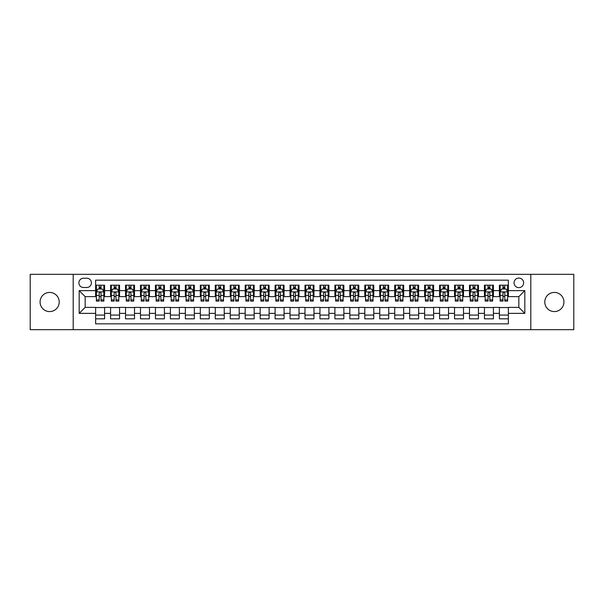 <?xml version="1.0" encoding="UTF-8"?>
<svg xmlns="http://www.w3.org/2000/svg" width="604" height="604" viewBox="0 0 604 604"><rect width="100%" height="100%" fill="white"/><g stroke="black" fill="none" stroke-linecap="round" stroke-linejoin="round"><path stroke-width="0.91" d="M554.359 292.427A9.573 9.573 0 0 0 544.785 302A9.573 9.573 0 0 0 554.359 311.573A9.573 9.573 0 0 0 563.932 302A9.573 9.573 0 0 0 554.359 292.427M49.641 292.427A9.573 9.573 0 0 0 40.068 302A9.573 9.573 0 0 0 49.641 311.573A9.573 9.573 0 0 0 59.215 302A9.573 9.573 0 0 0 49.641 292.427M518.844 278.074A4.787 4.787 0 0 0 514.057 282.861A4.787 4.787 0 0 0 518.844 287.64A4.787 4.787 0 0 0 523.63 282.861A4.787 4.787 0 0 0 518.844 278.074M530.803 329.663L573.8 329.663L573.8 274.337L530.803 274.337L530.803 329.663L73.197 329.663L73.197 274.337L30.2 274.337L30.2 329.663L73.197 329.663M508.372 285.179L499.402 285.179L499.402 290.637L493.423 290.637L493.423 296.617L499.402 296.617L499.402 290.637M493.423 290.637L493.423 285.179L484.446 285.179L484.446 290.637L478.466 290.637L478.466 296.617L484.446 296.617L484.446 290.637M478.466 290.637L478.466 285.179L469.489 285.179L469.489 290.637L463.51 290.637L463.51 296.617L469.489 296.617L469.489 290.637M463.51 290.637L463.51 285.179L454.54 285.179L454.54 290.637L448.553 290.637L448.553 296.617L454.54 296.617L454.54 290.637M448.553 290.637L448.553 285.179L439.584 285.179L439.584 290.637L433.604 290.637L433.604 296.617L439.584 296.617L439.584 290.637M433.604 290.637L433.604 285.179L424.627 285.179L424.627 290.637L418.647 290.637L418.647 296.617L424.627 296.617L424.627 290.637M418.647 290.637L418.647 285.179L409.671 285.179L409.671 290.637L403.691 290.637L403.691 296.617L409.671 296.617L409.671 290.637M403.691 290.637L403.691 285.179L394.722 285.179L394.722 290.637L388.734 290.637L388.734 296.617L394.722 296.617L394.722 290.637M388.734 290.637L388.734 285.179L379.765 285.179L379.765 290.637L373.785 290.637L373.785 296.617L379.765 296.617L379.765 290.637M373.785 290.637L373.785 285.179L364.808 285.179L364.808 290.637L358.829 290.637L358.829 296.617L364.808 296.617L364.808 290.637M358.829 290.637L358.829 285.179L349.852 285.179L349.852 290.637L343.872 290.637L343.872 296.617L349.852 296.617L349.852 290.637M343.872 290.637L343.872 285.179L334.903 285.179L334.903 290.637L328.916 290.637L328.916 296.617L334.903 296.617L334.903 290.637M328.916 290.637L328.916 285.179L319.946 285.179L319.946 290.637L313.967 290.637L313.967 296.617L319.946 296.617L319.946 290.637M313.967 290.637L313.967 285.179L304.99 285.179L304.99 290.637L299.01 290.637L299.01 296.617L304.99 296.617L304.99 290.637M299.01 290.637L299.01 285.179L290.033 285.179L290.033 290.637L284.054 290.637L284.054 296.617L290.033 296.617L290.033 290.637M284.054 290.637L284.054 285.179L275.084 285.179L275.084 290.637L269.097 290.637L269.097 296.617L275.084 296.617L275.084 290.637M269.097 290.637L269.097 285.179L260.128 285.179L260.128 290.637L254.148 290.637L254.148 296.617L260.128 296.617L260.128 290.637M254.148 290.637L254.148 285.179L245.171 285.179L245.171 290.637L239.192 290.637L239.192 296.617L245.171 296.617L245.171 290.637M239.192 290.637L239.192 285.179L230.215 285.179L230.215 290.637L224.235 290.637L224.235 296.617L230.215 296.617L230.215 290.637M224.235 290.637L224.235 285.179L215.266 285.179L215.266 290.637L209.278 290.637L209.278 296.617L215.266 296.617L215.266 290.637M209.278 290.637L209.278 285.179L200.309 285.179L200.309 290.637L194.329 290.637L194.329 296.617L200.309 296.617L200.309 290.637M194.329 290.637L194.329 285.179L185.352 285.179L185.352 290.637L179.373 290.637L179.373 296.617L185.352 296.617L185.352 290.637M179.373 290.637L179.373 285.179L170.396 285.179L170.396 290.637L164.416 290.637L164.416 296.617L170.396 296.617L170.396 290.637M164.416 290.637L164.416 285.179L155.447 285.179L155.447 290.637L149.46 290.637L149.46 296.617L155.447 296.617L155.447 290.637M149.46 290.637L149.46 285.179L140.49 285.179L140.49 290.637L134.511 290.637L134.511 296.617L140.49 296.617L140.49 290.637M134.511 290.637L134.511 285.179L125.534 285.179L125.534 290.637L119.554 290.637L119.554 296.617L125.534 296.617L125.534 290.637M119.554 290.637L119.554 285.179L110.577 285.179L110.577 296.617L104.598 296.617L104.598 285.179L95.628 285.179M95.628 318.821L104.598 318.821L104.598 307.383L110.577 307.383L110.577 318.821L119.554 318.821L119.554 307.383L125.534 307.383L125.534 313.363L119.554 313.363M125.534 313.363L125.534 318.821L134.511 318.821L134.511 307.383L140.49 307.383L140.49 313.363L134.511 313.363M140.49 313.363L140.49 318.821L149.46 318.821L149.46 307.383L155.447 307.383L155.447 313.363L149.46 313.363M155.447 313.363L155.447 318.821L164.416 318.821L164.416 307.383L170.396 307.383L170.396 313.363L164.416 313.363M170.396 313.363L170.396 318.821L179.373 318.821L179.373 307.383L185.352 307.383L185.352 313.363L179.373 313.363M185.352 313.363L185.352 318.821L194.329 318.821L194.329 307.383L200.309 307.383L200.309 313.363L194.329 313.363M200.309 313.363L200.309 318.821L209.278 318.821L209.278 307.383L215.266 307.383L215.266 313.363L209.278 313.363M215.266 313.363L215.266 318.821L224.235 318.821L224.235 307.383L230.215 307.383L230.215 313.363L224.235 313.363M230.215 313.363L230.215 318.821L239.192 318.821L239.192 307.383L245.171 307.383L245.171 313.363L239.192 313.363M245.171 313.363L245.171 318.821L254.148 318.821L254.148 307.383L260.128 307.383L260.128 313.363L254.148 313.363M260.128 313.363L260.128 318.821L269.097 318.821L269.097 307.383L275.084 307.383L275.084 313.363L269.097 313.363M275.084 313.363L275.084 318.821L284.054 318.821L284.054 307.383L290.033 307.383L290.033 313.363L284.054 313.363M290.033 313.363L290.033 318.821L299.01 318.821L299.01 307.383L304.99 307.383L304.99 313.363L299.01 313.363M304.99 313.363L304.99 318.821L313.967 318.821L313.967 307.383L319.946 307.383L319.946 313.363L313.967 313.363M319.946 313.363L319.946 318.821L328.916 318.821L328.916 307.383L334.903 307.383L334.903 313.363L328.916 313.363M334.903 313.363L334.903 318.821L343.872 318.821L343.872 307.383L349.852 307.383L349.852 313.363L343.872 313.363M349.852 313.363L349.852 318.821L358.829 318.821L358.829 307.383L364.808 307.383L364.808 313.363L358.829 313.363M364.808 313.363L364.808 318.821L373.785 318.821L373.785 307.383L379.765 307.383L379.765 313.363L373.785 313.363M379.765 313.363L379.765 318.821L388.734 318.821L388.734 307.383L394.722 307.383L394.722 313.363L388.734 313.363M394.722 313.363L394.722 318.821L403.691 318.821L403.691 307.383L409.671 307.383L409.671 313.363L403.691 313.363M409.671 313.363L409.671 318.821L418.647 318.821L418.647 307.383L424.627 307.383L424.627 313.363L418.647 313.363M424.627 313.363L424.627 318.821L433.604 318.821L433.604 307.383L439.584 307.383L439.584 313.363L433.604 313.363M439.584 313.363L439.584 318.821L448.553 318.821L448.553 307.383L454.54 307.383L454.54 313.363L448.553 313.363M454.54 313.363L454.54 318.821L463.51 318.821L463.51 307.383L469.489 307.383L469.489 313.363L463.51 313.363M469.489 313.363L469.489 318.821L478.466 318.821L478.466 307.383L484.446 307.383L484.446 313.363L478.466 313.363M484.446 313.363L484.446 318.821L493.423 318.821L493.423 307.383L499.402 307.383L499.402 313.363L493.423 313.363M83.511 287.496L86.802 287.496A4.636 4.636 0 0 0 91.438 282.861A4.636 4.636 0 0 0 86.802 278.225L83.511 278.225A4.636 4.636 0 0 0 78.875 282.861A4.636 4.636 0 0 0 83.511 287.496M530.803 274.337L73.197 274.337M508.372 290.637L508.372 280.165L95.628 280.165L95.628 296.617L85.156 296.617L85.156 307.383L95.628 307.383L95.628 323.835L508.372 323.835L508.372 307.383L518.844 307.383L518.844 296.617L508.372 296.617L508.372 290.637L524.823 290.637L524.823 313.363L508.372 313.363M95.628 313.363L79.177 313.363L79.177 290.637L95.628 290.637M499.402 313.363L499.402 318.821L508.372 318.821M95.628 288.916L96.376 288.916M99.215 288.916L101.011 288.916M103.85 288.916L104.598 288.916M95.628 296.466L96.376 296.466M99.215 296.466L101.011 296.466M103.85 296.466L104.598 296.466M95.628 307.534L104.598 307.534M95.628 315.084L104.598 315.084M110.577 296.466L111.332 296.466M114.171 296.466L115.968 296.466M118.807 296.466L119.554 296.466M110.577 288.916L111.332 288.916M114.171 288.916L115.968 288.916M118.807 288.916L119.554 288.916M110.577 307.534L119.554 307.534M110.577 315.084L119.554 315.084M125.534 307.534L134.511 307.534M125.534 315.084L134.511 315.084M125.534 288.916L126.281 288.916M129.128 288.916L130.917 288.916M133.763 288.916L134.511 288.916M125.534 296.466L126.281 296.466M129.128 296.466L130.917 296.466M133.763 296.466L134.511 296.466M140.49 307.534L149.46 307.534M140.49 315.084L149.46 315.084M140.49 288.916L141.238 288.916M144.077 288.916L145.874 288.916M148.712 288.916L149.46 288.916M140.49 296.466L141.238 296.466M144.077 296.466L145.874 296.466M148.712 296.466L149.46 296.466M155.447 307.534L164.416 307.534M155.447 315.084L164.416 315.084M155.447 288.916L156.194 288.916M159.033 288.916L160.83 288.916M163.669 288.916L164.416 288.916M155.447 296.466L156.194 296.466M159.033 296.466L160.83 296.466M163.669 296.466L164.416 296.466M170.396 307.534L179.373 307.534M170.396 315.084L179.373 315.084M170.396 288.916L171.151 288.916M173.99 288.916L175.787 288.916M178.625 288.916L179.373 288.916M170.396 296.466L171.151 296.466M173.99 296.466L175.787 296.466M178.625 296.466L179.373 296.466M185.352 307.534L194.329 307.534M185.352 315.084L194.329 315.084M185.352 288.916L186.1 288.916M188.946 288.916L190.736 288.916M193.582 288.916L194.329 288.916M185.352 296.466L186.1 296.466M188.946 296.466L190.736 296.466M193.582 296.466L194.329 296.466M200.309 307.534L209.278 307.534M200.309 315.084L209.278 315.084M200.309 288.916L201.056 288.916M203.895 288.916L205.692 288.916M208.531 288.916L209.278 288.916M200.309 296.466L201.056 296.466M203.895 296.466L205.692 296.466M208.531 296.466L209.278 296.466M215.266 307.534L224.235 307.534M215.266 315.084L224.235 315.084M215.266 288.916L216.013 288.916M218.852 288.916L220.649 288.916M223.488 288.916L224.235 288.916M215.266 296.466L216.013 296.466M218.852 296.466L220.649 296.466M223.488 296.466L224.235 296.466M230.215 307.534L239.192 307.534M230.215 315.084L239.192 315.084M230.215 288.916L230.962 288.916M233.808 288.916L235.605 288.916M238.444 288.916L239.192 288.916M230.215 296.466L230.962 296.466M233.808 296.466L235.605 296.466M238.444 296.466L239.192 296.466M245.171 307.534L254.148 307.534M245.171 315.084L254.148 315.084M245.171 288.916L245.919 288.916M248.765 288.916L250.554 288.916M253.401 288.916L254.148 288.916M245.171 296.466L245.919 296.466M248.765 296.466L250.554 296.466M253.401 296.466L254.148 296.466M260.128 307.534L269.097 307.534M260.128 315.084L269.097 315.084M260.128 288.916L260.875 288.916M263.714 288.916L265.511 288.916M268.35 288.916L269.097 288.916M260.128 296.466L260.875 296.466M263.714 296.466L265.511 296.466M268.35 296.466L269.097 296.466M275.084 307.534L284.054 307.534M275.084 315.084L284.054 315.084M275.084 288.916L275.832 288.916M278.671 288.916L280.467 288.916M283.306 288.916L284.054 288.916M275.084 296.466L275.832 296.466M278.671 296.466L280.467 296.466M283.306 296.466L284.054 296.466M290.033 307.534L299.01 307.534M290.033 315.084L299.01 315.084M290.033 288.916L290.781 288.916M293.627 288.916L295.416 288.916M298.263 288.916L299.01 288.916M290.033 296.466L290.781 296.466M293.627 296.466L295.416 296.466M298.263 296.466L299.01 296.466M304.99 307.534L313.967 307.534M304.99 315.084L313.967 315.084M304.99 288.916L305.737 288.916M308.584 288.916L310.373 288.916M313.219 288.916L313.967 288.916M304.99 296.466L305.737 296.466M308.584 296.466L310.373 296.466M313.219 296.466L313.967 296.466M319.946 307.534L328.916 307.534M319.946 315.084L328.916 315.084M319.946 288.916L320.694 288.916M323.533 288.916L325.329 288.916M328.168 288.916L328.916 288.916M319.946 296.466L320.694 296.466M323.533 296.466L325.329 296.466M328.168 296.466L328.916 296.466M334.903 307.534L343.872 307.534M334.903 315.084L343.872 315.084M334.903 288.916L335.65 288.916M338.489 288.916L340.286 288.916M343.125 288.916L343.872 288.916M334.903 296.466L335.65 296.466M338.489 296.466L340.286 296.466M343.125 296.466L343.872 296.466M349.852 307.534L358.829 307.534M349.852 315.084L358.829 315.084M349.852 288.916L350.599 288.916M353.446 288.916L355.235 288.916M358.081 288.916L358.829 288.916M349.852 296.466L350.599 296.466M353.446 296.466L355.235 296.466M358.081 296.466L358.829 296.466M364.808 307.534L373.785 307.534M364.808 315.084L373.785 315.084M364.808 288.916L365.556 288.916M368.395 288.916L370.192 288.916M373.038 288.916L373.785 288.916M364.808 296.466L365.556 296.466M368.395 296.466L370.192 296.466M373.038 296.466L373.785 296.466M379.765 307.534L388.734 307.534M379.765 315.084L388.734 315.084M379.765 288.916L380.512 288.916M383.351 288.916L385.148 288.916M387.987 288.916L388.734 288.916M379.765 296.466L380.512 296.466M383.351 296.466L385.148 296.466M387.987 296.466L388.734 296.466M394.722 307.534L403.691 307.534M394.722 315.084L403.691 315.084M394.722 288.916L395.469 288.916M398.308 288.916L400.105 288.916M402.944 288.916L403.691 288.916M394.722 296.466L395.469 296.466M398.308 296.466L400.105 296.466M402.944 296.466L403.691 296.466M409.671 307.534L418.647 307.534M409.671 315.084L418.647 315.084M409.671 288.916L410.418 288.916M413.264 288.916L415.054 288.916M417.9 288.916L418.647 288.916M409.671 296.466L410.418 296.466M413.264 296.466L415.054 296.466M417.9 296.466L418.647 296.466M424.627 307.534L433.604 307.534M424.627 315.084L433.604 315.084M424.627 288.916L425.375 288.916M428.213 288.916L430.01 288.916M432.849 288.916L433.604 288.916M424.627 296.466L425.375 296.466M428.213 296.466L430.01 296.466M432.849 296.466L433.604 296.466M439.584 307.534L448.553 307.534M439.584 315.084L448.553 315.084M439.584 288.916L440.331 288.916M443.17 288.916L444.967 288.916M447.806 288.916L448.553 288.916M439.584 296.466L440.331 296.466M443.17 296.466L444.967 296.466M447.806 296.466L448.553 296.466M454.54 307.534L463.51 307.534M454.54 315.084L463.51 315.084M454.54 288.916L455.288 288.916M458.126 288.916L459.923 288.916M462.762 288.916L463.51 288.916M454.54 296.466L455.288 296.466M458.126 296.466L459.923 296.466M462.762 296.466L463.51 296.466M469.489 307.534L478.466 307.534M469.489 315.084L478.466 315.084M469.489 288.916L470.237 288.916M473.083 288.916L474.872 288.916M477.719 288.916L478.466 288.916M469.489 296.466L470.237 296.466M473.083 296.466L474.872 296.466M477.719 296.466L478.466 296.466M484.446 307.534L493.423 307.534M484.446 315.084L493.423 315.084M484.446 288.916L485.193 288.916M488.032 288.916L489.829 288.916M492.668 288.916L493.423 288.916M484.446 296.466L485.193 296.466M488.032 296.466L489.829 296.466M492.668 296.466L493.423 296.466M499.402 307.534L508.372 307.534M499.402 315.084L508.372 315.084M499.402 288.916L500.15 288.916M502.989 288.916L504.785 288.916M507.624 288.916L508.372 288.916M499.402 296.466L500.15 296.466M502.989 296.466L504.785 296.466M507.624 296.466L508.372 296.466M85.156 296.617L79.177 290.637M85.156 307.383L79.177 313.363M524.823 290.637L518.844 296.617M524.823 313.363L518.844 307.383M101.011 287.119L99.215 287.119M103.85 299.886L101.011 299.886L101.011 301.102L103.85 301.102L103.85 291.981L102.355 288.991L97.871 288.991L96.376 291.981L96.376 301.102L99.215 301.102L99.215 299.886L96.376 299.886M96.376 291.981L96.376 285.179M103.85 291.981L103.85 285.179M99.215 288.991L99.215 285.179M101.011 285.179L101.011 288.991M101.011 299.886L101.011 293.099C100.415 291.951 99.811 291.951 99.215 293.099L99.215 299.886M115.968 287.119L114.171 287.119M118.807 299.886L115.968 299.886L115.968 301.102L118.807 301.102L118.807 291.981L117.312 288.991L112.827 288.991L111.332 291.981L111.332 301.102L114.171 301.102L114.171 299.886L111.332 299.886M111.332 291.981L111.332 285.179M118.807 291.981L118.807 285.179M114.171 288.991L114.171 285.179M115.968 285.179L115.968 288.991M115.968 299.886L115.968 293.099C115.364 291.951 114.768 291.951 114.171 293.099L114.171 299.886M130.917 287.119L129.128 287.119M133.763 299.886L130.917 299.886L130.917 301.102L133.763 301.102L133.763 291.981L132.268 288.991L127.776 288.991L126.281 291.981L126.281 301.102L129.128 301.102L129.128 299.886L126.281 299.886M126.281 291.981L126.281 285.179M133.763 291.981L133.763 285.179M129.128 288.991L129.128 285.179M130.917 285.179L130.917 288.991M130.917 299.886L130.917 293.099C130.321 291.951 129.724 291.951 129.128 293.099L129.128 299.886M145.874 287.119L144.077 287.119M148.712 299.886L145.874 299.886L145.874 301.102L148.712 301.102L148.712 291.981L147.217 288.991L142.733 288.991L141.238 291.981L141.238 301.102L144.077 301.102L144.077 299.886L141.238 299.886M141.238 291.981L141.238 285.179M148.712 291.981L148.712 285.179M144.077 288.991L144.077 285.179M145.874 285.179L145.874 288.991M145.874 299.886L145.874 293.099C145.277 291.951 144.681 291.951 144.077 293.099L144.077 299.886M160.83 287.119L159.033 287.119M163.669 299.886L160.83 299.886L160.83 301.102L163.669 301.102L163.669 291.981L162.174 288.991L157.689 288.991L156.194 291.981L156.194 301.102L159.033 301.102L159.033 299.886L156.194 299.886M156.194 291.981L156.194 285.179M163.669 291.981L163.669 285.179M159.033 288.991L159.033 285.179M160.83 285.179L160.83 288.991M160.83 299.886L160.83 293.099C160.234 291.951 159.63 291.951 159.033 293.099L159.033 299.886M175.787 287.119L173.99 287.119M178.625 299.886L175.787 299.886L175.787 301.102L178.625 301.102L178.625 291.981L177.131 288.991L172.646 288.991L171.151 291.981L171.151 301.102L173.99 301.102L173.99 299.886L171.151 299.886M171.151 291.981L171.151 285.179M178.625 291.981L178.625 285.179M173.99 288.991L173.99 285.179M175.787 285.179L175.787 288.991M175.787 299.886L175.787 293.099C175.183 291.951 174.586 291.951 173.99 293.099L173.99 299.886M190.736 287.119L188.946 287.119M193.582 299.886L190.736 299.886L190.736 301.102L193.582 301.102L193.582 291.981L192.087 288.991L187.595 288.991L186.1 291.981L186.1 301.102L188.946 301.102L188.946 299.886L186.1 299.886M186.1 291.981L186.1 285.179M193.582 291.981L193.582 285.179M188.946 288.991L188.946 285.179M190.736 285.179L190.736 288.991M190.736 299.886L190.736 293.099C190.139 291.951 189.543 291.951 188.946 293.099L188.946 299.886M205.692 287.119L203.895 287.119M208.531 299.886L205.692 299.886L205.692 301.102L208.531 301.102L208.531 291.981L207.036 288.991L202.551 288.991L201.056 291.981L201.056 301.102L203.895 301.102L203.895 299.886L201.056 299.886M201.056 291.981L201.056 285.179M208.531 291.981L208.531 285.179M203.895 288.991L203.895 285.179M205.692 285.179L205.692 288.991M205.692 299.886L205.692 293.099C205.096 291.951 204.499 291.951 203.895 293.099L203.895 299.886M220.649 287.119L218.852 287.119M223.488 299.886L220.649 299.886L220.649 301.102L223.488 301.102L223.488 291.981L221.993 288.991L217.508 288.991L216.013 291.981L216.013 301.102L218.852 301.102L218.852 299.886L216.013 299.886M216.013 291.981L216.013 285.179M223.488 291.981L223.488 285.179M218.852 288.991L218.852 285.179M220.649 285.179L220.649 288.991M220.649 299.886L220.649 293.099C220.052 291.951 219.448 291.951 218.852 293.099L218.852 299.886M235.605 287.119L233.808 287.119M238.444 299.886L235.605 299.886L235.605 301.102L238.444 301.102L238.444 291.981L236.949 288.991L232.464 288.991L230.962 291.981L230.962 301.102L233.808 301.102L233.808 299.886L230.962 299.886M230.962 291.981L230.962 285.179M238.444 291.981L238.444 285.179M233.808 288.991L233.808 285.179M235.605 285.179L235.605 288.991M235.605 299.886L235.605 293.099C235.001 291.951 234.405 291.951 233.808 293.099L233.808 299.886M250.554 287.119L248.765 287.119M253.401 299.886L250.554 299.886L250.554 301.102L253.401 301.102L253.401 291.981L251.906 288.991L247.413 288.991L245.919 291.981L245.919 301.102L248.765 301.102L248.765 299.886L245.919 299.886M245.919 291.981L245.919 285.179M253.401 291.981L253.401 285.179M248.765 288.991L248.765 285.179M250.554 285.179L250.554 288.991M250.554 299.886L250.554 293.099C249.958 291.951 249.361 291.951 248.765 293.099L248.765 299.886M265.511 287.119L263.714 287.119M268.35 299.886L265.511 299.886L265.511 301.102L268.35 301.102L268.35 291.981L266.855 288.991L262.37 288.991L260.875 291.981L260.875 301.102L263.714 301.102L263.714 299.886L260.875 299.886M260.875 291.981L260.875 285.179M268.35 291.981L268.35 285.179M263.714 288.991L263.714 285.179M265.511 285.179L265.511 288.991M265.511 299.886L265.511 293.099C264.914 291.951 264.318 291.951 263.714 293.099L263.714 299.886M280.467 287.119L278.671 287.119M283.306 299.886L280.467 299.886L280.467 301.102L283.306 301.102L283.306 291.981L281.811 288.991L277.327 288.991L275.832 291.981L275.832 301.102L278.671 301.102L278.671 299.886L275.832 299.886M275.832 291.981L275.832 285.179M283.306 291.981L283.306 285.179M278.671 288.991L278.671 285.179M280.467 285.179L280.467 288.991M280.467 299.886L280.467 293.099C279.871 291.951 279.267 291.951 278.671 293.099L278.671 299.886M295.416 287.119L293.627 287.119M298.263 299.886L295.416 299.886L295.416 301.102L298.263 301.102L298.263 291.981L296.768 288.991L292.283 288.991L290.781 291.981L290.781 301.102L293.627 301.102L293.627 299.886L290.781 299.886M290.781 291.981L290.781 285.179M298.263 291.981L298.263 285.179M293.627 288.991L293.627 285.179M295.416 285.179L295.416 288.991M295.416 299.886L295.416 293.099C294.82 291.951 294.224 291.951 293.627 293.099L293.627 299.886M310.373 287.119L308.584 287.119M313.219 299.886L310.373 299.886L310.373 301.102L313.219 301.102L313.219 291.981L311.717 288.991L307.232 288.991L305.737 291.981L305.737 301.102L308.584 301.102L308.584 299.886L305.737 299.886M305.737 291.981L305.737 285.179M313.219 291.981L313.219 285.179M308.584 288.991L308.584 285.179M310.373 285.179L310.373 288.991M310.373 299.886L310.373 293.099C309.776 291.951 309.18 291.951 308.584 293.099L308.584 299.886M325.329 287.119L323.533 287.119M328.168 299.886L325.329 299.886L325.329 301.102L328.168 301.102L328.168 291.981L326.673 288.991L322.189 288.991L320.694 291.981L320.694 301.102L323.533 301.102L323.533 299.886L320.694 299.886M320.694 291.981L320.694 285.179M328.168 291.981L328.168 285.179M323.533 288.991L323.533 285.179M325.329 285.179L325.329 288.991M325.329 299.886L325.329 293.099C324.733 291.951 324.137 291.951 323.533 293.099L323.533 299.886M340.286 287.119L338.489 287.119M343.125 299.886L340.286 299.886L340.286 301.102L343.125 301.102L343.125 291.981L341.63 288.991L337.145 288.991L335.65 291.981L335.65 301.102L338.489 301.102L338.489 299.886L335.65 299.886M335.65 291.981L335.65 285.179M343.125 291.981L343.125 285.179M338.489 288.991L338.489 285.179M340.286 285.179L340.286 288.991M340.286 299.886L340.286 293.099C339.69 291.951 339.086 291.951 338.489 293.099L338.489 299.886M355.235 287.119L353.446 287.119M358.081 299.886L355.235 299.886L355.235 301.102L358.081 301.102L358.081 291.981L356.587 288.991L352.094 288.991L350.599 291.981L350.599 301.102L353.446 301.102L353.446 299.886L350.599 299.886M350.599 291.981L350.599 285.179M358.081 291.981L358.081 285.179M353.446 288.991L353.446 285.179M355.235 285.179L355.235 288.991M355.235 299.886L355.235 293.099C354.639 291.951 354.042 291.951 353.446 293.099L353.446 299.886M370.192 287.119L368.395 287.119M373.038 299.886L370.192 299.886L370.192 301.102L373.038 301.102L373.038 291.981L371.536 288.991L367.051 288.991L365.556 291.981L365.556 301.102L368.395 301.102L368.395 299.886L365.556 299.886M365.556 291.981L365.556 285.179M373.038 291.981L373.038 285.179M368.395 288.991L368.395 285.179M370.192 285.179L370.192 288.991M370.192 299.886L370.192 293.099C369.595 291.951 368.999 291.951 368.395 293.099L368.395 299.886M385.148 287.119L383.351 287.119M387.987 299.886L385.148 299.886L385.148 301.102L387.987 301.102L387.987 291.981L386.492 288.991L382.007 288.991L380.512 291.981L380.512 301.102L383.351 301.102L383.351 299.886L380.512 299.886M380.512 291.981L380.512 285.179M387.987 291.981L387.987 285.179M383.351 288.991L383.351 285.179M385.148 285.179L385.148 288.991M385.148 299.886L385.148 293.099C384.552 291.951 383.955 291.951 383.351 293.099L383.351 299.886M400.105 287.119L398.308 287.119M402.944 299.886L400.105 299.886L400.105 301.102L402.944 301.102L402.944 291.981L401.449 288.991L396.964 288.991L395.469 291.981L395.469 301.102L398.308 301.102L398.308 299.886L395.469 299.886M395.469 291.981L395.469 285.179M402.944 291.981L402.944 285.179M398.308 288.991L398.308 285.179M400.105 285.179L400.105 288.991M400.105 299.886L400.105 293.099C399.508 291.951 398.904 291.951 398.308 293.099L398.308 299.886M415.054 287.119L413.264 287.119M417.9 299.886L415.054 299.886L415.054 301.102L417.9 301.102L417.9 291.981L416.405 288.991L411.913 288.991L410.418 291.981L410.418 301.102L413.264 301.102L413.264 299.886L410.418 299.886M410.418 291.981L410.418 285.179M417.9 291.981L417.9 285.179M413.264 288.991L413.264 285.179M415.054 285.179L415.054 288.991M415.054 299.886L415.054 293.099C414.457 291.951 413.861 291.951 413.264 293.099L413.264 299.886M430.01 287.119L428.213 287.119M432.849 299.886L430.01 299.886L430.01 301.102L432.849 301.102L432.849 291.981L431.354 288.991L426.869 288.991L425.375 291.981L425.375 301.102L428.213 301.102L428.213 299.886L425.375 299.886M425.375 291.981L425.375 285.179M432.849 291.981L432.849 285.179M428.213 288.991L428.213 285.179M430.01 285.179L430.01 288.991M430.01 299.886L430.01 293.099C429.414 291.951 428.817 291.951 428.213 293.099L428.213 299.886M444.967 287.119L443.17 287.119M447.806 299.886L444.967 299.886L444.967 301.102L447.806 301.102L447.806 291.981L446.311 288.991L441.826 288.991L440.331 291.981L440.331 301.102L443.17 301.102L443.17 299.886L440.331 299.886M440.331 291.981L440.331 285.179M447.806 291.981L447.806 285.179M443.17 288.991L443.17 285.179M444.967 285.179L444.967 288.991M444.967 299.886L444.967 293.099C444.37 291.951 443.774 291.951 443.17 293.099L443.17 299.886M459.923 287.119L458.126 287.119M462.762 299.886L459.923 299.886L459.923 301.102L462.762 301.102L462.762 291.981L461.267 288.991L456.783 288.991L455.288 291.981L455.288 301.102L458.126 301.102L458.126 299.886L455.288 299.886M455.288 291.981L455.288 285.179M462.762 291.981L462.762 285.179M458.126 288.991L458.126 285.179M459.923 285.179L459.923 288.991M459.923 299.886L459.923 293.099C459.327 291.951 458.723 291.951 458.126 293.099L458.126 299.886M474.872 287.119L473.083 287.119M477.719 299.886L474.872 299.886L474.872 301.102L477.719 301.102L477.719 291.981L476.224 288.991L471.732 288.991L470.237 291.981L470.237 301.102L473.083 301.102L473.083 299.886L470.237 299.886M470.237 291.981L470.237 285.179M477.719 291.981L477.719 285.179M473.083 288.991L473.083 285.179M474.872 285.179L474.872 288.991M474.872 299.886L474.872 293.099C474.276 291.951 473.679 291.951 473.083 293.099L473.083 299.886M489.829 287.119L488.032 287.119M492.668 299.886L489.829 299.886L489.829 301.102L492.668 301.102L492.668 291.981L491.173 288.991L486.688 288.991L485.193 291.981L485.193 301.102L488.032 301.102L488.032 299.886L485.193 299.886M485.193 291.981L485.193 285.179M492.668 291.981L492.668 285.179M488.032 288.991L488.032 285.179M489.829 285.179L489.829 288.991M489.829 299.886L489.829 293.099C489.232 291.951 488.636 291.951 488.032 293.099L488.032 299.886M504.785 287.119L502.989 287.119M507.624 299.886L504.785 299.886L504.785 301.102L507.624 301.102L507.624 291.981L506.129 288.991L501.645 288.991L500.15 291.981L500.15 301.102L502.989 301.102L502.989 299.886L500.15 299.886M500.15 291.981L500.15 285.179M507.624 291.981L507.624 285.179M502.989 288.991L502.989 285.179M504.785 285.179L504.785 288.991M504.785 299.886L504.785 293.099C504.189 291.951 503.593 291.951 502.989 293.099L502.989 299.886M110.577 313.363L104.598 313.363M110.577 290.637L104.598 290.637M103.812 291.906L96.413 291.906M96.376 289.814L97.455 289.814M102.771 289.814L103.85 289.814M99.215 295.447L96.376 295.447M103.85 295.447L101.011 295.447M101.011 288.07L99.215 288.07M118.769 291.906L111.362 291.906M111.332 289.814L112.412 289.814M117.72 289.814L118.807 289.814M114.171 295.447L111.332 295.447M118.807 295.447L115.968 295.447M115.968 288.07L114.171 288.07M133.726 291.906L126.319 291.906M126.281 289.814L127.368 289.814M132.676 289.814L133.763 289.814M129.128 295.447L126.281 295.447M133.763 295.447L130.917 295.447M130.917 288.07L129.128 288.07M148.675 291.906L141.276 291.906M141.238 289.814L142.325 289.814M147.633 289.814L148.712 289.814M144.077 295.447L141.238 295.447M148.712 295.447L145.874 295.447M145.874 288.07L144.077 288.07M163.631 291.906L156.232 291.906M156.194 289.814L157.274 289.814M162.589 289.814L163.669 289.814M159.033 295.447L156.194 295.447M163.669 295.447L160.83 295.447M160.83 288.07L159.033 288.07M178.588 291.906L171.181 291.906M171.151 289.814L172.231 289.814M177.538 289.814L178.625 289.814M173.99 295.447L171.151 295.447M178.625 295.447L175.787 295.447M175.787 288.07L173.99 288.07M193.544 291.906L186.138 291.906M186.1 289.814L187.187 289.814M192.495 289.814L193.582 289.814M188.946 295.447L186.1 295.447M193.582 295.447L190.736 295.447M190.736 288.07L188.946 288.07M208.493 291.906L201.094 291.906M201.056 289.814L202.144 289.814M207.451 289.814L208.531 289.814M203.895 295.447L201.056 295.447M208.531 295.447L205.692 295.447M205.692 288.07L203.895 288.07M223.45 291.906L216.051 291.906M216.013 289.814L217.093 289.814M222.408 289.814L223.488 289.814M218.852 295.447L216.013 295.447M223.488 295.447L220.649 295.447M220.649 288.07L218.852 288.07M238.406 291.906L231 291.906M230.962 289.814L232.049 289.814M237.357 289.814L238.444 289.814M233.808 295.447L230.962 295.447M238.444 295.447L235.605 295.447M235.605 288.07L233.808 288.07M253.363 291.906L245.956 291.906M245.919 289.814L247.006 289.814M252.313 289.814L253.401 289.814M248.765 295.447L245.919 295.447M253.401 295.447L250.554 295.447M250.554 288.07L248.765 288.07M268.312 291.906L260.913 291.906M260.875 289.814L261.962 289.814M267.27 289.814L268.35 289.814M263.714 295.447L260.875 295.447M268.35 295.447L265.511 295.447M265.511 288.07L263.714 288.07M283.268 291.906L275.869 291.906M275.832 289.814L276.911 289.814M282.219 289.814L283.306 289.814M278.671 295.447L275.832 295.447M283.306 295.447L280.467 295.447M280.467 288.07L278.671 288.07M298.225 291.906L290.818 291.906M290.781 289.814L291.868 289.814M297.176 289.814L298.263 289.814M293.627 295.447L290.781 295.447M298.263 295.447L295.416 295.447M295.416 288.07L293.627 288.07M313.182 291.906L305.775 291.906M305.737 289.814L306.824 289.814M312.132 289.814L313.219 289.814M308.584 295.447L305.737 295.447M313.219 295.447L310.373 295.447M310.373 288.07L308.584 288.07M328.131 291.906L320.732 291.906M320.694 289.814L321.781 289.814M327.089 289.814L328.168 289.814M323.533 295.447L320.694 295.447M328.168 295.447L325.329 295.447M325.329 288.07L323.533 288.07M343.087 291.906L335.688 291.906M335.65 289.814L336.73 289.814M342.038 289.814L343.125 289.814M338.489 295.447L335.65 295.447M343.125 295.447L340.286 295.447M340.286 288.07L338.489 288.07M358.044 291.906L350.637 291.906M350.599 289.814L351.687 289.814M356.994 289.814L358.081 289.814M353.446 295.447L350.599 295.447M358.081 295.447L355.235 295.447M355.235 288.07L353.446 288.07M373 291.906L365.594 291.906M365.556 289.814L366.643 289.814M371.951 289.814L373.038 289.814M368.395 295.447L365.556 295.447M373.038 295.447L370.192 295.447M370.192 288.07L368.395 288.07M387.949 291.906L380.55 291.906M380.512 289.814L381.592 289.814M386.907 289.814L387.987 289.814M383.351 295.447L380.512 295.447M387.987 295.447L385.148 295.447M385.148 288.07L383.351 288.07M402.906 291.906L395.507 291.906M395.469 289.814L396.549 289.814M401.856 289.814L402.944 289.814M398.308 295.447L395.469 295.447M402.944 295.447L400.105 295.447M400.105 288.07L398.308 288.07M417.862 291.906L410.456 291.906M410.418 289.814L411.505 289.814M416.813 289.814L417.9 289.814M413.264 295.447L410.418 295.447M417.9 295.447L415.054 295.447M415.054 288.07L413.264 288.07M432.819 291.906L425.412 291.906M425.375 289.814L426.462 289.814M431.769 289.814L432.849 289.814M428.213 295.447L425.375 295.447M432.849 295.447L430.01 295.447M430.01 288.07L428.213 288.07M447.768 291.906L440.369 291.906M440.331 289.814L441.411 289.814M446.726 289.814L447.806 289.814M443.17 295.447L440.331 295.447M447.806 295.447L444.967 295.447M444.967 288.07L443.17 288.07M462.724 291.906L455.325 291.906M455.288 289.814L456.367 289.814M461.675 289.814L462.762 289.814M458.126 295.447L455.288 295.447M462.762 295.447L459.923 295.447M459.923 288.07L458.126 288.07M477.681 291.906L470.274 291.906M470.237 289.814L471.324 289.814M476.631 289.814L477.719 289.814M473.083 295.447L470.237 295.447M477.719 295.447L474.872 295.447M474.872 288.07L473.083 288.07M492.637 291.906L485.231 291.906M485.193 289.814L486.28 289.814M491.588 289.814L492.668 289.814M488.032 295.447L485.193 295.447M492.668 295.447L489.829 295.447M489.829 288.07L488.032 288.07M507.586 291.906L500.188 291.906M500.15 289.814L501.229 289.814M506.545 289.814L507.624 289.814M502.989 295.447L500.15 295.447M507.624 295.447L504.785 295.447M504.785 288.07L502.989 288.07"/></g></svg>
